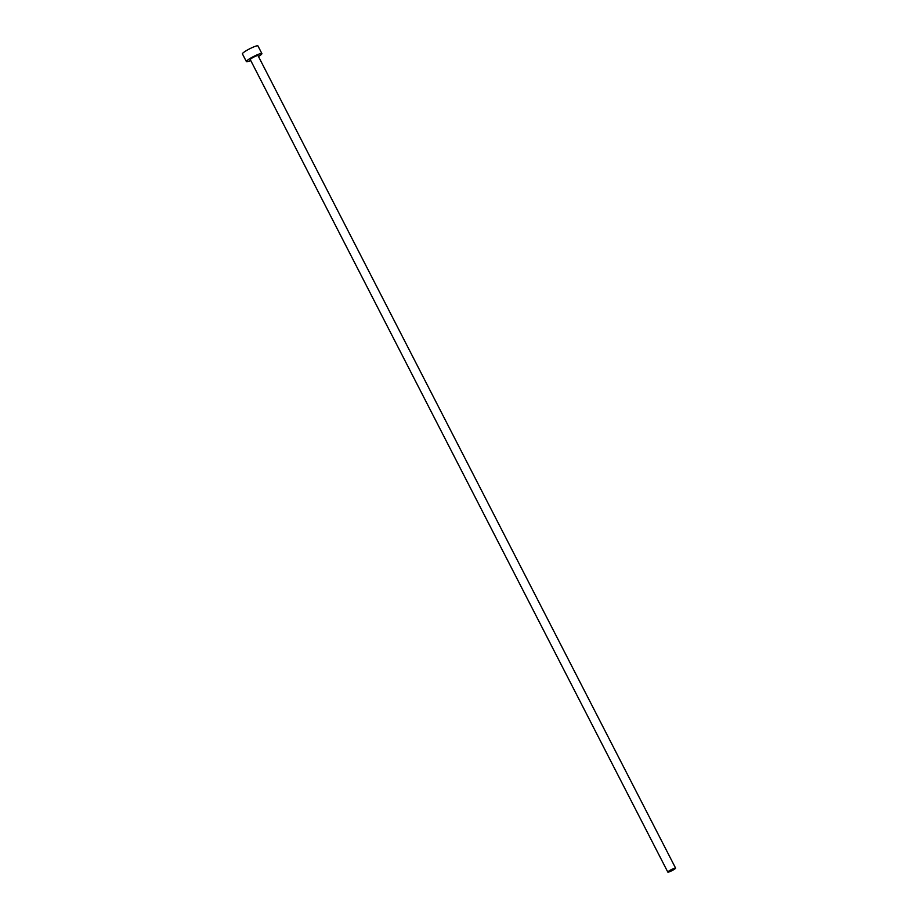 <?xml version="1.0" encoding="UTF-8"?>
<svg xmlns="http://www.w3.org/2000/svg" width="918" height="918" viewBox="0 0 918 918"><rect width="100%" height="100%" fill="white"/><g stroke="black" fill="none" stroke-linecap="round" stroke-linejoin="round"><path stroke-width="1.38" d="M667.983 871.779A4.361 0.597 152.8 0 0 667.822 872.1A4.361 0.597 152.8 0 0 671.276 870.987A4.361 0.597 152.8 0 0 675.43 868.428A4.361 0.597 152.8 0 0 675.591 868.107A4.361 0.597 152.8 0 0 672.137 869.22A4.361 0.597 152.8 0 0 667.983 871.779M675.591 868.107L258.004 55.585A4.361 0.597 152.8 0 0 254.55 56.698A4.361 0.597 152.8 0 0 250.396 59.257A4.361 0.597 152.8 0 0 250.247 59.578L667.822 872.1M258.486 56.503A8.732 1.205 152.8 0 0 261.584 54.219A8.732 1.205 152.8 0 0 261.894 53.588A8.732 1.205 152.8 0 0 254.986 55.814A8.732 1.205 152.8 0 0 246.667 60.932A8.732 1.205 152.8 0 0 246.368 61.563A8.732 1.205 152.8 0 0 250.717 60.496M261.894 53.588L257.935 45.9A8.732 1.205 152.8 0 0 251.027 48.126A8.732 1.205 152.8 0 0 242.719 53.244A8.732 1.205 152.8 0 0 242.409 53.875L246.368 61.563"/></g></svg>
